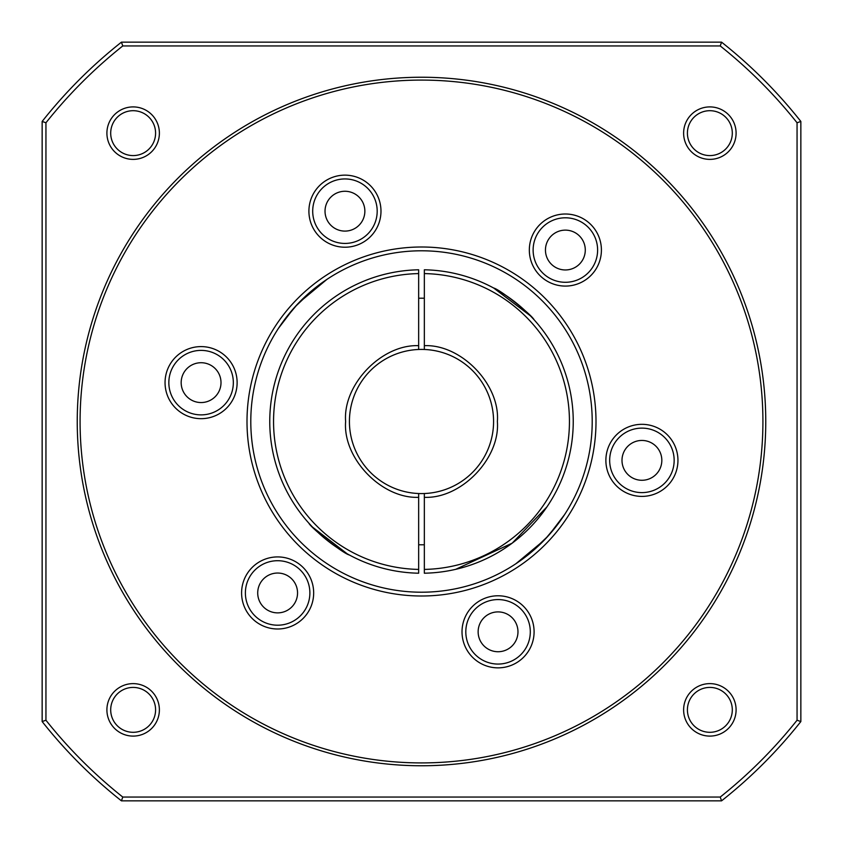 <?xml version="1.0" encoding="UTF-8"?>
<svg xmlns="http://www.w3.org/2000/svg" width="843" height="843" viewBox="0 0 843 843"><rect width="100%" height="100%" fill="white"/><g stroke="black" fill="none" stroke-linecap="round" stroke-linejoin="round"><path stroke-width="1.26" d="M418.655 497.317C381.753 498.93 342.637 458.318 345.63 421.5C342.637 384.682 381.742 344.07 418.655 345.683L418.655 269.792A151.74 151.74 0 0 0 269.76 421.5A151.74 151.74 0 0 0 418.655 573.208L418.655 493.524A72.077 72.077 0 0 1 349.423 421.5A72.077 72.077 0 0 1 418.655 349.476L418.655 345.683M418.655 298.243A123.289 123.289 0 0 1 424.345 298.243M418.655 349.476A72.077 72.077 0 0 1 493.576 421.5A72.077 72.077 0 0 1 418.655 493.524A72.077 72.077 0 0 1 349.423 421.5M546.959 506.854L512.165 543.177L455.641 569.352M424.345 273.585L424.345 269.792A151.74 151.74 0 0 1 573.24 421.5A151.74 151.74 0 0 1 424.345 573.208L424.345 569.415A147.947 147.947 0 0 0 569.446 421.5A147.947 147.947 0 0 0 424.345 273.585L424.345 349.476A72.077 72.077 0 0 1 493.576 421.5A72.077 72.077 0 0 1 424.345 493.524L424.345 569.415M418.655 273.585A147.947 147.947 0 0 0 273.554 421.5A147.947 147.947 0 0 0 418.655 569.415M311.91 526.453L308.896 523.208C310.835 527.739 342.616 553.324 349.339 554.989L349.097 554.852M347.168 553.788L312.616 527.181M531.09 316.546L534.104 319.792C532.165 315.261 500.384 289.676 493.661 288.011L530.384 315.819M424.345 544.757A123.289 123.289 0 0 1 418.655 544.757M424.345 345.683C461.247 344.07 500.363 384.682 497.37 421.5C500.363 458.318 461.258 498.93 424.345 497.317M278.422 328.38L293.733 308.296M295.008 306.873L313.891 288.98L327.137 279.244M545.4 538.93L558.814 522.923L564.694 514.441L549.267 534.704M547.992 536.127L529.109 554.02L515.863 563.756L544.072 540.31M326.873 279.423L298.928 302.69M297.6 304.07L284.186 320.077L278.306 328.559M250.792 421.5A170.707 170.707 0 0 1 421.5 250.792A170.707 170.707 0 0 1 592.207 421.5A170.707 170.707 0 0 1 421.5 592.207A170.707 170.707 0 0 1 250.792 421.5M246.999 421.5A174.501 174.501 0 0 1 421.5 246.999A174.501 174.501 0 0 1 596.001 421.5A174.501 174.501 0 0 1 421.5 596.001A174.501 174.501 0 0 1 246.999 421.5M545.453 250.044A19.916 19.916 0 0 1 565.368 230.128A19.916 19.916 0 0 1 585.284 250.044A19.916 19.916 0 0 1 565.368 269.96A19.916 19.916 0 0 1 545.453 250.044M621.997 460.362A19.916 19.916 0 0 1 641.913 440.446A19.916 19.916 0 0 1 661.829 460.362A19.916 19.916 0 0 1 641.913 480.278A19.916 19.916 0 0 1 621.997 460.362M478.139 631.818A19.916 19.916 0 0 1 498.055 611.902A19.916 19.916 0 0 1 517.971 631.818A19.916 19.916 0 0 1 498.055 651.734A19.916 19.916 0 0 1 478.139 631.818M257.716 592.956A19.916 19.916 0 0 1 277.632 573.04A19.916 19.916 0 0 1 297.547 592.956A19.916 19.916 0 0 1 277.632 612.872A19.916 19.916 0 0 1 257.716 592.956M181.171 382.638A19.916 19.916 0 0 1 201.087 362.722A19.916 19.916 0 0 1 221.003 382.638A19.916 19.916 0 0 1 201.087 402.554A19.916 19.916 0 0 1 181.171 382.638M325.029 211.182A19.916 19.916 0 0 1 344.945 191.266A19.916 19.916 0 0 1 364.861 211.182A19.916 19.916 0 0 1 344.945 231.098A19.916 19.916 0 0 1 325.029 211.182M765.76 421.5A344.26 344.26 0 0 0 421.5 77.24A344.26 344.26 0 0 0 77.24 421.5A344.26 344.26 0 0 0 421.5 765.76A344.26 344.26 0 0 0 765.76 421.5M762.915 421.5A341.415 341.415 0 0 0 421.5 80.085A341.415 341.415 0 0 0 80.085 421.5A341.415 341.415 0 0 0 421.5 762.915A341.415 341.415 0 0 0 762.915 421.5M159.38 709.859A26.238 26.238 0 0 0 133.141 683.62A26.238 26.238 0 0 0 106.903 709.859A26.238 26.238 0 0 0 133.141 736.097A26.238 26.238 0 0 0 159.38 709.859M155.586 709.859A22.445 22.445 0 0 0 133.141 687.414A22.445 22.445 0 0 0 110.696 709.859A22.445 22.445 0 0 0 133.141 732.304A22.445 22.445 0 0 0 155.586 709.859M736.097 133.141A26.238 26.238 0 0 0 709.859 106.903A26.238 26.238 0 0 0 683.62 133.141A26.238 26.238 0 0 0 709.859 159.38A26.238 26.238 0 0 0 736.097 133.141M732.304 133.141A22.445 22.445 0 0 0 709.859 110.696A22.445 22.445 0 0 0 687.414 133.141A22.445 22.445 0 0 0 709.859 155.586A22.445 22.445 0 0 0 732.304 133.141M736.097 709.859A26.238 26.238 0 0 0 709.859 683.62A26.238 26.238 0 0 0 683.62 709.859A26.238 26.238 0 0 0 709.859 736.097A26.238 26.238 0 0 0 736.097 709.859M732.304 709.859A22.445 22.445 0 0 0 709.859 687.414A22.445 22.445 0 0 0 687.414 709.859A22.445 22.445 0 0 0 709.859 732.304A22.445 22.445 0 0 0 732.304 709.859M159.38 133.141A26.238 26.238 0 0 0 133.141 106.903A26.238 26.238 0 0 0 106.903 133.141A26.238 26.238 0 0 0 133.141 159.38A26.238 26.238 0 0 0 159.38 133.141M155.586 133.141A22.445 22.445 0 0 0 133.141 110.696A22.445 22.445 0 0 0 110.696 133.141A22.445 22.445 0 0 0 133.141 155.586A22.445 22.445 0 0 0 155.586 133.141M313.67 592.956A36.038 36.038 0 0 0 277.632 556.917A36.038 36.038 0 0 0 241.593 592.956A36.038 36.038 0 0 0 277.632 628.994A36.038 36.038 0 0 0 313.67 592.956M309.876 592.956A32.245 32.245 0 0 0 277.632 560.711A32.245 32.245 0 0 0 245.387 592.956A32.245 32.245 0 0 0 277.632 625.2A32.245 32.245 0 0 0 309.876 592.956M534.093 631.818A36.038 36.038 0 0 0 498.055 595.78A36.038 36.038 0 0 0 462.017 631.818A36.038 36.038 0 0 0 498.055 667.856A36.038 36.038 0 0 0 534.093 631.818M530.3 631.818A32.245 32.245 0 0 0 498.055 599.573A32.245 32.245 0 0 0 465.81 631.818A32.245 32.245 0 0 0 498.055 664.063A32.245 32.245 0 0 0 530.3 631.818M601.407 250.044A36.038 36.038 0 0 0 565.368 214.006A36.038 36.038 0 0 0 529.33 250.044A36.038 36.038 0 0 0 565.368 286.083A36.038 36.038 0 0 0 601.407 250.044M597.613 250.044A32.245 32.245 0 0 0 565.368 217.8A32.245 32.245 0 0 0 533.124 250.044A32.245 32.245 0 0 0 565.368 282.289A32.245 32.245 0 0 0 597.613 250.044M380.983 211.182A36.038 36.038 0 0 0 344.945 175.144A36.038 36.038 0 0 0 308.907 211.182A36.038 36.038 0 0 0 344.945 247.22A36.038 36.038 0 0 0 380.983 211.182M377.19 211.182A32.245 32.245 0 0 0 344.945 178.937A32.245 32.245 0 0 0 312.7 211.182A32.245 32.245 0 0 0 344.945 243.427A32.245 32.245 0 0 0 377.19 211.182M677.951 460.362A36.038 36.038 0 0 0 641.913 424.324A36.038 36.038 0 0 0 605.875 460.362A36.038 36.038 0 0 0 641.913 496.401A36.038 36.038 0 0 0 677.951 460.362M674.158 460.362A32.245 32.245 0 0 0 641.913 428.118A32.245 32.245 0 0 0 609.668 460.362A32.245 32.245 0 0 0 641.913 492.607A32.245 32.245 0 0 0 674.158 460.362M237.125 382.638A36.038 36.038 0 0 0 201.087 346.599A36.038 36.038 0 0 0 165.049 382.638A36.038 36.038 0 0 0 201.087 418.676A36.038 36.038 0 0 0 237.125 382.638M233.332 382.638A32.245 32.245 0 0 0 201.087 350.393A32.245 32.245 0 0 0 168.842 382.638A32.245 32.245 0 0 0 201.087 414.882A32.245 32.245 0 0 0 233.332 382.638M121.445 800.85L721.555 800.85L720.228 797.056L122.772 797.056L121.445 800.85A483.671 483.671 0 0 1 42.15 721.555L45.944 720.228L45.944 122.772A479.878 479.878 0 0 1 122.772 45.944L720.228 45.944A479.878 479.878 0 0 1 797.056 122.772L797.056 720.228A479.878 479.878 0 0 1 720.228 797.056M42.15 721.555L42.15 121.445A483.671 483.671 0 0 1 121.445 42.15L721.555 42.15A483.671 483.671 0 0 1 800.85 121.445L800.85 721.555A483.671 483.671 0 0 1 721.555 800.85M800.85 721.555L797.056 720.228M800.85 121.445L797.056 122.772M721.555 42.15L720.228 45.944M121.445 42.15L122.772 45.944M42.15 121.445L45.944 122.772M122.772 797.056A479.878 479.878 0 0 1 45.944 720.228"/></g></svg>
